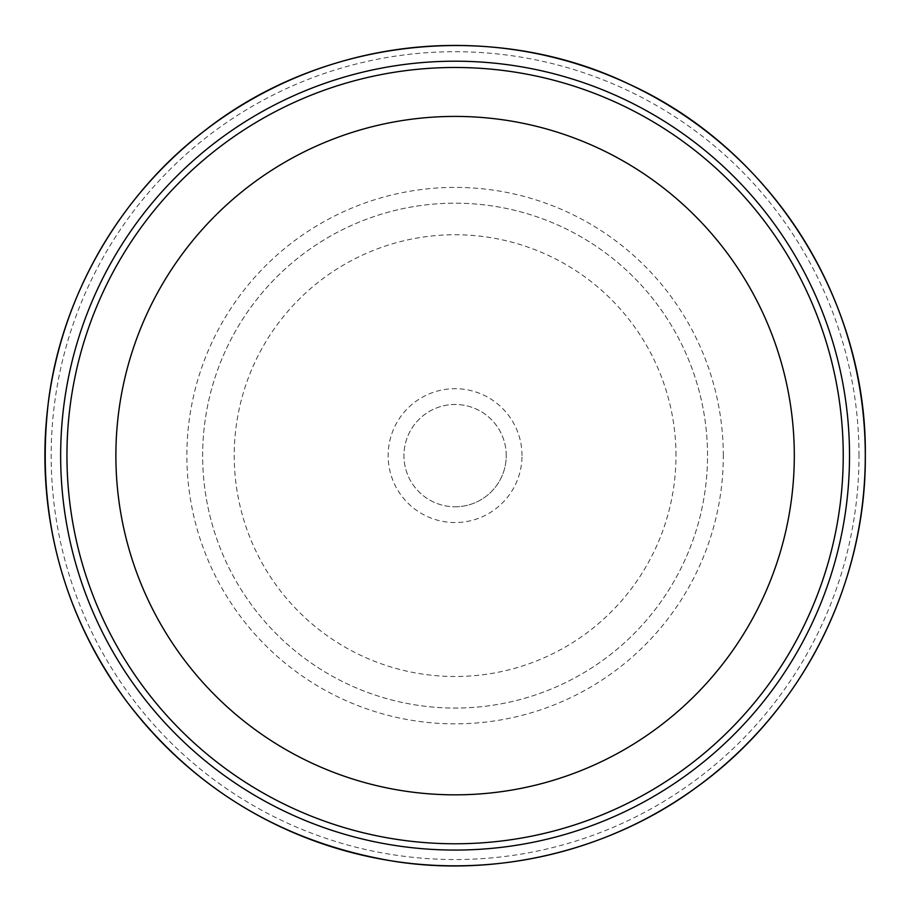 <?xml version="1.0" encoding="UTF-8"?>
<svg xmlns="http://www.w3.org/2000/svg" width="911" height="911" viewBox="0 0 911 911"><rect width="100%" height="100%" fill="white"/><g stroke="black" fill="none" stroke-linecap="round" stroke-linejoin="round"><path stroke-width="0.68" stroke-dasharray="4.55 3.42" d="M522.014 455.625A66.924 66.924 0 0 0 421.622 397.663A66.924 66.924 0 0 0 421.622 513.588A66.924 66.924 0 0 0 522.014 455.625M455.09 506.778A51.153 51.153 0 0 0 506.243 455.625A51.153 51.153 0 0 0 455.09 404.473A51.153 51.153 0 0 0 403.937 455.625A51.153 51.153 0 0 0 455.09 506.778M506.243 455.625A51.153 51.153 0 0 0 429.514 411.328A51.153 51.153 0 0 0 429.514 499.923A51.153 51.153 0 0 0 506.243 455.625M707.528 455.625A252.438 252.438 0 0 0 328.871 237.008A252.438 252.438 0 0 0 328.871 674.242A252.438 252.438 0 0 0 707.528 455.625A252.438 252.438 0 0 0 328.871 237.008A252.438 252.438 0 0 0 328.871 674.242A252.438 252.438 0 0 0 707.528 455.625A252.438 252.438 0 0 0 328.871 237.008A252.438 252.438 0 0 0 328.871 674.242A252.438 252.438 0 0 0 707.528 455.625M675.973 455.625A220.883 220.883 0 0 0 344.654 264.338A220.883 220.883 0 0 0 344.654 646.912A220.883 220.883 0 0 0 675.973 455.625M723.3 455.625A268.21 268.21 0 0 0 320.979 223.343A268.21 268.21 0 0 0 320.979 687.907A268.21 268.21 0 0 0 723.3 455.625M859.005 455.625A403.926 403.926 0 0 0 253.133 105.824A403.926 403.926 0 0 0 253.133 805.438A403.926 403.926 0 0 0 859.005 455.625"/><path stroke-width="1.37" d="M794.301 455.625A339.211 339.211 0 0 0 455.09 116.414A339.211 339.211 0 0 0 115.879 455.625A339.211 339.211 0 0 0 455.09 794.836A339.211 339.211 0 0 0 794.301 455.625M865.291 455.625A410.212 410.212 0 0 0 249.99 100.381A410.212 410.212 0 0 0 249.99 810.881A410.212 410.212 0 0 0 865.291 455.625M849.519 455.625A394.429 394.429 0 0 0 257.87 114.046A394.429 394.429 0 0 0 257.87 797.216A394.429 394.429 0 0 0 849.519 455.625M843.233 455.625A388.143 388.143 0 0 0 261.013 119.489A388.143 388.143 0 0 0 261.013 791.773A388.143 388.143 0 0 0 843.233 455.625M865.325 455.625C867.056 300.072 771.253 149.097 629.752 84.438C493.66 18.664 322.118 37.602 203.654 131.48C120.992 194.476 61.527 295.813 48.385 401.876C35.575 512.882 61.789 612.898 127.039 701.937C194.339 789.427 283.07 842.504 393.245 861.18C498.75 878.147 612.659 849.325 696.22 787.514C801.293 712.254 866.202 584.873 865.325 455.625"/></g></svg>
